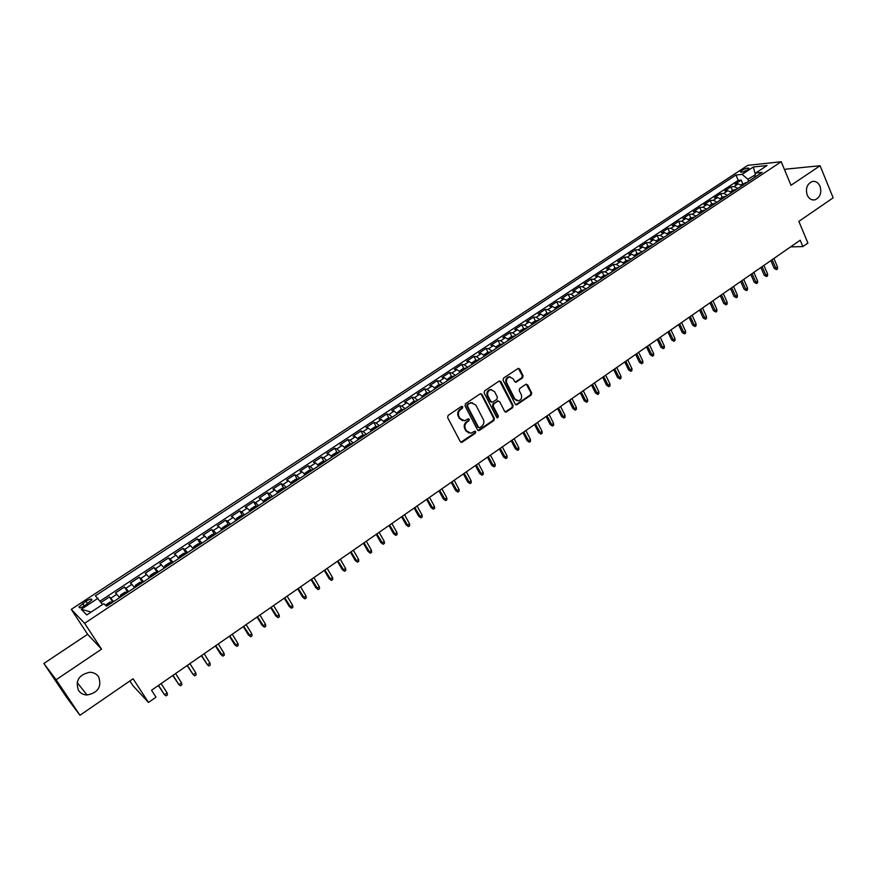 <?xml version="1.0" encoding="UTF-8"?>
<svg xmlns="http://www.w3.org/2000/svg" width="877" height="877" viewBox="0 0 877 877"><rect width="100%" height="100%" fill="white"/><g stroke="black" fill="none" stroke-linecap="round" stroke-linejoin="round"><path stroke-width="1.32" d="M462.771 406.818L461.412 406.457L448.158 415.369L447.621 417.562L460.326 441.668L462.267 442.151L475.378 433.194L475.751 431.67L474.786 431.177L470.971 433.205L466.531 430.925L465.49 428.919C464.372 426.167 464.942 423.843 467.211 421.958L468.899 420.807L469.283 419.283L468.296 418.778L464.536 420.796L460.019 418.482L458.956 416.476C457.838 413.703 458.408 411.379 460.688 409.493L462.387 408.342L462.771 406.818M462.607 420.686L459.307 418.34L458.254 416.334C457.125 413.56 457.706 411.236 459.976 409.362L461.675 408.211L461.73 406.314M460.863 442.227L474.654 433.03L474.742 431.188M469.031 433.074L465.819 430.76L464.777 428.765C463.659 426.014 464.229 423.701 466.487 421.815L468.186 420.664L468.263 418.789M807.202 195.056C809.032 198.893 811.674 200.471 815.128 199.781C820.192 197.336 821.837 192.852 820.061 186.308C818.23 182.438 815.566 180.848 812.058 181.572C807.026 184.049 805.404 188.544 807.202 195.056M78.535 690.484C80.541 693.323 83.392 694.825 87.086 694.99C98.136 692.753 101.984 686.691 98.619 676.836C96.558 673.887 93.609 672.374 89.772 672.275C78.875 674.687 75.126 680.749 78.535 690.484M741.876 170.434L740.396 171.837C741.142 172.714 743.499 172.056 747.489 169.853L748.958 168.461C748.213 167.584 745.845 168.241 741.876 170.434M522.549 377.91L523.076 375.773L519.688 369.042L518.274 368.318L503.606 378.075L503.08 380.234L515.237 404.154L516.608 404.867L531.166 395.045L531.692 392.907L527.636 384.86L525.783 384.345L519.754 388.434L519.228 390.572L521.256 394.573C522.232 397.654 521.322 399.748 518.515 400.855L514.854 398.936L506.851 383.194C505.865 380.136 506.753 378.042 509.526 376.913L513.297 378.842L514.635 381.473L516.027 382.197L522.549 377.91L521.793 377.801L522.319 375.674L518.296 368.318M56.106 679.741L101.535 649.177L87.623 634.312L43.85 663.472L56.106 679.741L79.96 715.259L133.085 678.765L148.476 702.422L156.018 697.16L151.535 690.243L800.208 240.221L802.872 246.58L807.903 243.072L798.859 221.388L833.15 197.829L820.094 165.72L785.924 169.151L784.652 169.995M101.535 649.177L84.598 623.284L781.221 161.741L790.999 185.288L820.094 165.72M481.999 394.42L480.081 393.905L465.534 403.683L464.996 405.865L477.537 429.916L479.456 430.399L493.839 420.565L494.376 418.406L481.999 394.42L480.662 393.674M484.685 390.802L499.068 381.133L500.953 381.659L513.144 405.58L512.617 407.728L506.029 412.091L504.659 411.379L499.704 401.699L497.807 401.195L493.74 403.957L493.214 406.106L498.399 416.191L497.665 417.858L496.7 417.353L484.148 392.973L484.685 390.802M79.96 715.259L66.882 697.741L43.85 663.472M742.709 183.644L741.186 180.092L735.047 184.148L738.248 183.852L734.126 186.571L737.853 188.423M732.47 190.419L730.936 186.856L724.753 190.934L727.932 190.671L723.777 193.411L727.504 195.286M722.155 197.237L720.609 193.664L714.382 197.774L717.539 197.533L713.363 200.285L717.068 202.181M711.773 204.1L710.217 200.526L703.946 204.659L707.081 204.44L702.872 207.213L706.566 209.132M701.326 211.017L699.747 207.432L693.433 211.598L696.546 211.401L692.304 214.196L695.987 216.137M690.802 217.978L689.212 214.383L682.854 218.581L685.935 218.406L681.67 221.223L685.343 223.186M680.201 224.983L678.59 221.388L672.188 225.619L675.246 225.455L670.949 228.294L674.61 230.289M669.524 232.043L667.901 228.448L661.455 232.701L664.492 232.558L660.162 235.42L663.812 237.437M662.223 238.489L658.802 239.136L657.136 235.54L650.646 239.827L653.65 239.717L649.298 242.6L652.927 244.639M651.359 245.681L647.95 246.316L646.305 242.699L639.761 247.018L642.742 246.93L638.357 249.824L641.975 251.885M640.407 252.927L637.009 253.552L635.386 249.901L628.798 254.253L631.747 254.187L627.329 257.104L630.936 259.197M626.079 260.809L624.391 257.158L617.748 261.532L620.675 261.499L616.235 264.437L619.82 266.553M615.029 268.132L613.308 264.459L606.632 268.877L609.526 268.855L605.053 271.815L608.627 273.964M603.891 275.51L602.159 271.826L595.428 276.266L598.3 276.277L593.784 279.259L597.347 281.429M592.677 282.942L590.923 279.237L584.137 283.709L586.987 283.742L582.438 286.746L585.989 288.95M581.385 290.43L579.609 286.702L572.78 291.208L575.597 291.274L571.015 294.299L574.545 296.514M570.017 297.972L568.208 294.223L561.324 298.761L564.119 298.849L559.504 301.896L563.012 304.144M558.55 305.569L556.731 301.798L549.791 306.369L552.554 306.49L547.906 309.559L551.403 311.828M547.018 313.221L545.165 309.428L538.182 314.032L540.912 314.174L536.231 317.266L539.706 319.579M535.387 320.927L533.512 317.112L526.474 321.76L529.182 321.925L524.457 325.038L527.921 327.373M523.679 328.7L521.771 324.863L514.689 329.533L517.353 329.73L512.606 332.865L516.049 335.233M511.883 336.516L509.954 332.657L502.817 337.371L505.448 337.601L500.657 340.758L504.089 343.148M500 344.398L498.037 340.517L490.846 345.264L493.455 345.516L488.632 348.706L492.041 351.129M488.018 352.335L486.033 348.443L478.798 353.223L481.363 353.497L476.507 356.709L479.894 359.164M475.959 360.337L473.953 356.413L466.652 361.236L469.184 361.543L464.295 364.777L467.66 367.255M463.812 368.406L461.762 364.448L454.418 369.305L456.917 369.645L451.984 372.9L455.338 375.411M451.567 376.518L449.495 372.55L442.085 377.439L444.562 377.812L439.585 381.089L442.918 383.633M439.234 384.707L437.13 380.706L429.664 385.639L432.098 386.033L427.088 389.344L430.41 391.92M426.803 392.951L424.665 388.928L417.145 393.894L419.546 394.321L414.503 397.665L417.792 400.263M414.273 401.26L412.113 397.215L404.538 402.214L406.895 402.675L401.809 406.04L405.086 408.671M401.655 409.636L399.463 405.558L391.833 410.6L394.157 411.094L389.026 414.481L392.282 417.156M388.939 418.077L386.713 413.966L379.017 419.053L381.309 419.579L376.145 422.988L379.379 425.696M376.134 426.584L373.876 422.451L366.115 427.559L368.362 428.129L363.166 431.561L366.367 434.301M363.221 435.145L360.929 430.991L353.113 436.143L355.317 436.746L350.076 440.21L353.256 442.973M350.208 443.784L347.884 439.596L340.002 444.792L342.173 445.428L336.889 448.914L340.046 451.721M337.097 452.488L334.729 448.268L326.792 453.508L328.919 454.176L323.591 457.695L326.737 460.535M323.887 461.269L321.475 457.016L313.484 462.3L315.567 462.99L310.195 466.542L313.319 469.414M310.568 470.116L308.123 465.83L300.066 471.146L302.105 471.881L296.7 475.466L299.791 478.371M297.15 479.028L294.661 474.709L286.538 480.07L288.544 480.848L283.085 484.444L286.154 487.393M283.622 488.007L281.1 483.665L272.9 489.07L274.863 489.881L269.371 493.51L272.407 496.492M269.984 497.073L267.419 492.688L259.164 498.136L261.083 498.98L255.536 502.642L258.551 505.656M256.237 506.204L253.639 501.776L245.308 507.268L247.182 508.156L241.592 511.85L244.584 514.909M242.392 515.402L239.739 510.951L231.353 516.487L233.172 517.408L227.538 521.135L230.508 524.227M228.426 524.687L225.729 520.193L217.277 525.772L219.053 526.737L213.374 530.486L216.312 533.622M214.35 534.049L211.609 529.511L203.08 535.134L204.823 536.132L199.09 539.914L201.995 543.093M200.164 543.477L197.38 538.895L188.774 544.573L190.462 545.615L184.696 549.43L187.568 552.642M185.869 552.992L183.019 548.366L174.359 554.089L175.992 555.174L170.171 559.022L173.021 562.267M171.443 562.585L168.559 557.915L159.811 563.681L161.401 564.81L155.536 568.68L158.353 571.979M157.356 572.637L153.968 567.54L145.154 573.35L146.689 574.523L140.78 578.436L143.565 581.769M142.392 582.218L139.257 577.241L130.377 583.106L131.857 584.323L125.893 588.259L128.656 591.635M127.746 592.238L124.424 587.031L115.468 592.94L119.645 597.599M84.905 605.612L91.899 599.89C91.855 598.465 89.892 598.914 86.001 601.216L78.996 606.95C79.029 608.375 81.002 607.925 84.905 605.612M84.598 623.284L71.267 609.351L747.785 165.347L781.221 161.741M741.186 180.092L738.259 180.366L735.956 174.994L95.396 595.812L102.576 604.505M735.956 174.994L742.095 174.38L753.343 166.992L767.035 165.534L755.689 173.032L762.069 172.396L106.577 606.248L103.826 603.683L86.79 614.941L81.221 609.296L98.005 598.257M112.826 602.115L109.472 596.897L113.615 601.589M124.424 587.031L125.893 588.259M139.257 577.241L140.78 578.436M153.968 567.54L155.536 568.68M168.559 557.915L170.171 559.022M183.019 548.366L184.696 549.43M197.38 538.895L199.09 539.914M211.609 529.511L213.374 530.486M225.729 520.193L227.538 521.135M239.739 510.951L241.592 511.85M253.639 501.776L255.536 502.642M267.419 492.688L269.371 493.51M281.1 483.665L283.085 484.444M294.661 474.709L296.7 475.466M308.123 465.83L310.195 466.542M321.475 457.016L323.591 457.695M334.729 448.268L336.889 448.914M347.884 439.596L350.076 440.21M360.929 430.991L363.166 431.561M373.876 422.451L376.145 422.988M386.713 413.966L389.026 414.481M399.463 405.558L401.809 406.04M412.113 397.215L414.503 397.665M424.665 388.928L427.088 389.344M437.13 380.706L439.585 381.089M449.495 372.55L451.984 372.9M461.762 364.448L464.295 364.777M473.953 356.413L476.507 356.709M486.033 348.443L488.632 348.706M498.037 340.517L500.657 340.758M509.954 332.657L512.606 332.865M521.771 324.863L524.457 325.038M533.512 317.112L536.231 317.266M545.165 309.428L547.906 309.559M556.731 301.798L559.504 301.896M568.208 294.223L571.015 294.299M579.609 286.702L582.438 286.746M590.923 279.237L593.784 279.259M602.159 271.826L605.053 271.815M613.308 264.459L616.235 264.437M624.391 257.158L627.329 257.104M635.386 249.901L638.357 249.824M646.305 242.699L649.298 242.6M657.136 235.54L660.162 235.42M667.901 228.448L670.949 228.294M678.59 221.388L681.67 221.223M689.212 214.383L692.304 214.196M699.747 207.432L702.872 207.213M710.217 200.526L713.363 200.285M720.609 193.664L723.777 193.411M730.936 186.856L734.126 186.571M738.259 180.366L100.077 601.085M109.472 596.897L101.074 602.444M755.207 174.94L747.84 179.204L748.706 181.243M129.884 680.969L132.997 685.748L148.476 702.422M87.623 634.312L71.267 609.351M790.594 246.886L802.872 246.58M755.338 174.424L753.343 166.992M134.63 587.678L131.857 584.323M149.496 577.844L146.689 574.523M164.24 568.088L161.401 564.81M178.853 558.408L175.992 555.174M193.357 548.816L190.462 545.615M207.739 539.289L204.823 536.132M222.002 529.851L219.053 526.737M236.154 520.489L233.172 517.408M250.186 511.203L247.182 508.156M264.109 501.984L261.083 498.98M284.981 488.171L282.032 488.314L277.932 491.021L277.899 492.819L274.863 489.881M291.613 483.775L288.544 480.848M305.207 474.775L302.105 471.881M318.691 465.851L315.567 462.99M332.076 457.005L328.919 454.176M345.352 448.213L342.173 445.428M358.518 439.498L355.317 436.746M371.585 430.848L368.362 428.129M384.554 422.265L381.309 419.579M397.413 413.758L394.157 411.094M410.184 405.306L406.895 402.675M422.846 396.919L419.546 394.321M435.42 388.599L432.098 386.033M447.895 380.344L444.562 377.812M460.282 372.144L456.917 369.645M472.571 364.01L469.184 361.543M484.762 355.941L481.363 353.497M496.875 347.928L493.455 345.516M508.89 339.98L505.448 337.601M520.806 332.087L517.353 329.73M532.646 324.249L529.182 321.925M544.398 316.476L540.912 314.174M556.062 308.748L552.554 306.49M567.638 301.085L564.119 298.849M579.127 293.477L575.597 291.274M590.539 285.935L586.987 283.742M601.863 278.437L598.3 276.277M613.111 270.993L609.526 268.855M624.271 263.604L620.675 261.499M635.365 256.27L631.747 254.187M646.36 248.98L642.742 246.93M657.29 241.745L653.65 239.717M668.142 234.565L664.492 232.558M678.908 227.439L675.246 225.455M689.607 220.357L685.935 218.406M700.23 213.33L696.546 211.401M710.776 206.347L707.081 204.44M721.256 199.419L717.539 197.533M731.648 192.534L727.932 190.671M755.689 173.032L754.593 177.351M741.986 185.694L738.248 183.852M747.84 179.204L742.095 174.38M91.208 612.014L81.221 609.296M478.075 430.486L493.104 420.412L493.641 418.263L481.276 394.299M467.88 404.659L467.496 406.172L478.491 427.274L479.456 427.779L481.605 426.408C483.841 424.534 484.411 422.232 483.315 419.491L475.838 405.075L471.278 402.773L467.156 404.527L466.783 406.04L467.496 406.172M478.809 427.636L477.768 427.132L466.783 406.04M472.429 402.707L469.666 403.442M467.156 404.527L468.954 403.321M505.218 411.971L511.861 407.597L512.387 405.459L499.594 380.925M498.377 400.964L493.006 403.826L492.479 405.974L497.665 416.049L498.399 416.191M496.985 417.693L497.665 416.049M494.529 391.602L490.736 389.673C487.908 390.802 487.009 392.918 488.018 395.998L490.879 401.578L492.786 402.083L496.853 399.331L497.391 397.171L494.529 391.602M491.558 389.607L490.002 389.552C487.184 390.693 486.275 392.797 487.283 395.878L488.018 395.998M491.471 402.181L490.144 401.447L487.283 395.878M515.237 382.098L521.793 377.801M510.271 376.847L508.781 376.814C506.007 377.943 505.119 380.037 506.106 383.085L506.851 383.194M517.002 400.789L514.097 398.816L506.106 383.085M515.808 404.746L530.41 394.924L530.925 392.797L526.288 384.137M105.426 605.185L109.998 602.082L112.673 602.214M109.811 604.11L107.981 605.294M158.331 685.54L164.514 694.716L167.123 692.896L161.127 683.589M167.123 692.896L167.485 694.858L166.038 695.867L164.514 694.716L158.518 685.408M127.691 592.271L124.994 592.161L120.511 595.132L120.204 597.237M127.231 591.865L119.82 596.777L120.105 597.292M124.852 594.157L123.043 595.33M172.78 675.509L178.93 684.652L181.517 682.854L175.586 673.558M181.517 682.854L181.868 684.805L180.432 685.814L178.93 684.652L172.988 675.356M142.589 582.416L139.86 582.328L135.409 585.277L135.157 587.338M139.761 584.279L137.974 585.441M187.108 665.566L193.236 674.676L195.801 672.889L189.925 663.615M195.801 672.889L196.13 674.851L194.716 675.838L193.236 674.676L187.349 665.402M156.939 572.242L154.604 572.582L150.197 575.498L149.989 577.515M154.56 574.49L152.773 575.641M201.326 655.7L207.421 664.788L209.965 663.012L204.155 653.749M209.965 663.012L210.283 664.963L208.879 665.95L207.421 664.788L201.6 655.514M172.002 562.946L169.228 562.913L164.854 565.808L164.69 567.781M169.228 564.777L167.463 565.928M224.019 653.212L224.326 655.163L222.933 656.139L220.62 654.253L221.497 654.966L224.019 653.212L218.263 643.959M222.933 656.139L215.731 645.713M220.62 654.253L215.424 645.921M186.527 553.332L183.731 553.321L179.39 556.193L179.281 558.134M183.775 555.152L182.021 556.292M237.952 643.488L238.259 645.439L236.867 646.404L234.554 644.54L235.453 645.231L237.952 643.488L232.262 634.246M236.867 646.404L229.752 635.989M234.554 644.54L229.412 636.22M200.943 543.795L198.114 543.806L193.817 546.656L193.751 548.553M198.213 545.604L196.47 546.722M251.787 633.841L252.072 635.792L250.701 636.757L248.377 634.904L249.298 635.573L251.787 633.841L246.141 624.61M250.701 636.757L243.653 626.342M248.377 634.904L243.291 626.584M215.227 534.334L212.387 534.367L208.112 537.195L208.101 539.059M212.519 536.121L210.798 537.239M265.501 624.271L265.786 626.222L264.415 627.176L262.102 625.334L263.045 625.981L265.501 624.271L259.921 615.051M264.415 627.176L257.454 616.761M262.102 625.334L257.06 617.035M229.401 524.95L226.54 525.005L222.309 527.811L222.33 529.631M226.715 526.726L225.016 527.833M279.116 614.777L279.379 616.728L278.031 617.671L275.707 615.851L276.672 616.476L279.116 614.777L273.591 605.568M278.031 617.671L271.136 607.268M275.707 615.851L270.719 607.564M243.466 515.643L240.583 515.72L236.384 518.504L236.45 520.291M240.802 517.408L239.103 518.504M292.622 605.349L292.874 607.301L291.537 608.243L289.213 606.435L290.199 607.037L292.622 605.349L287.152 596.163M291.537 608.243L284.718 597.851M289.213 606.435L284.28 598.158M257.421 506.413L254.505 506.511L250.34 509.263L250.46 511.017M254.779 508.167L253.091 509.252M306.018 596.009L306.27 597.95L304.933 598.881L302.609 597.094L303.617 597.686L306.018 596.009L300.603 586.834M304.933 598.881L298.191 588.5M302.609 597.094L297.72 588.829M271.256 497.259L268.318 497.38L264.185 500.109L264.35 501.819M270.708 496.941L263.878 501.458L264.141 501.962M268.636 498.991L266.959 500.076M319.316 586.735L319.546 588.675L318.23 589.607L315.906 587.831L316.926 588.401L319.316 586.735L313.944 577.57M318.23 589.607L311.554 579.226M315.906 587.831L311.061 579.576M282.383 489.892L280.64 490.747M332.504 577.526L332.734 579.478L331.418 580.399L329.094 578.634L330.136 579.182L332.504 577.526L327.198 568.384M331.418 580.399L324.819 570.028M329.094 578.634L324.304 570.39M298.597 479.16L295.626 479.313L291.559 482.01L291.8 483.655M296.02 480.859L294.288 481.714M345.593 568.406L345.812 570.346L344.508 571.256L342.183 569.502L343.247 570.039L345.593 568.406L340.331 559.263M344.508 571.256L337.974 560.896M342.183 569.502L337.437 561.28M311.543 469.919L304.867 474.347L305.086 473.065L309.121 470.401L312.113 470.215M309.548 471.903L307.827 472.747M358.583 559.34L358.792 561.28L357.498 562.19L355.163 560.447L356.248 560.962L358.583 559.34L353.376 550.219M357.498 562.19L351.03 551.841M355.163 560.447L350.471 552.236M318.318 465.402L318.494 464.196L322.506 461.543L325.51 461.346M322.977 463.023L321.267 463.856M371.464 550.35L371.673 552.291L370.379 553.19L368.055 551.469L369.151 551.962L371.464 550.35L366.312 541.241M370.379 553.19L363.988 542.852M368.055 551.469L363.396 543.258M331.67 456.511L331.813 455.393L335.781 452.762L338.807 452.543M336.297 454.209L334.685 455.251M384.258 541.427L384.444 543.367L383.172 544.255L380.837 542.556L381.966 543.027L384.258 541.427L379.149 532.328M383.172 544.255L376.847 533.929M380.837 542.556L376.233 534.356M344.913 447.698L345.012 446.656L348.958 444.047L352.006 443.806M349.506 445.461L347.917 446.492M396.952 532.569L397.128 534.51L395.867 535.398L393.532 533.698L394.672 534.159L396.952 532.569L391.898 523.492M395.867 535.398L389.607 525.082M393.532 533.698L388.971 525.52M358.046 438.949L358.123 437.985L362.037 435.398L365.095 435.145M362.618 436.779L360.94 437.59M409.548 523.788L409.712 525.729L408.463 526.606L406.128 524.917L407.29 525.367L409.548 523.788L404.538 514.722M408.463 526.606L402.269 516.29M406.128 524.917L401.611 516.75M371.081 430.256L371.124 429.39L375.005 426.825L378.086 426.54M375.63 428.173L374.062 429.193M422.045 515.062L422.21 517.002L420.96 517.879L418.625 516.202L419.798 516.63L422.045 515.062L417.09 506.018M420.96 517.879L414.843 507.575M418.625 516.202L414.152 508.046M384.005 421.64L384.027 420.861L387.875 418.307L390.978 418.011M388.533 419.634L386.878 420.412M434.455 506.413L434.608 508.353L433.37 509.208L431.035 507.553L432.229 507.969L434.455 506.413L429.544 497.369M433.37 509.208L427.307 498.925M431.035 507.553L426.606 499.408M396.832 413.089L400.646 409.866L403.771 409.548M401.348 411.149L399.802 412.146M446.766 497.818L446.908 499.758L445.68 500.614L443.345 498.969L444.562 499.364L446.766 497.818L441.909 488.796M445.68 500.614L439.684 490.331M443.345 498.969L438.96 490.835M409.559 404.593L413.33 401.48L416.465 401.14M414.065 402.74L412.409 403.508M458.989 489.3L459.12 491.23L457.904 492.085L455.569 490.451L456.796 490.824L458.989 489.3L454.176 480.289M457.904 492.085L451.973 481.813M455.569 490.451L451.227 482.328M422.177 396.163L425.904 393.159L429.061 392.808M426.671 394.387L425.148 395.374M471.124 480.837L471.245 482.767L470.039 483.611L467.704 481.999L468.943 482.35L471.124 480.837L466.345 471.837M470.039 483.611L464.163 473.35M467.704 481.999L463.396 473.887M434.696 387.787L438.39 384.904L441.559 384.532M439.191 386.099L437.557 386.856M483.161 472.44L483.282 474.369L482.076 475.202L479.741 473.602L481.002 473.942L483.161 472.44L478.436 463.451M482.076 475.202L476.266 464.953M479.741 473.602L475.477 465.501M447.117 379.478L450.778 376.704L453.968 376.321M451.622 377.877L449.989 378.623M495.11 464.097L495.22 466.027L494.036 466.86L491.69 465.27L492.962 465.599L495.11 464.097L490.429 455.13M494.036 466.86L488.281 456.621M491.69 465.27L487.469 457.18M459.427 371.234L463.078 368.581L466.279 368.176M463.944 369.721L462.332 370.456M506.972 455.821L507.081 457.75L505.897 458.572L503.562 456.994L504.845 457.312L506.972 455.821L502.346 446.864M505.897 458.572L500.208 448.355M503.562 456.994L499.375 448.925M471.651 363.045L475.279 360.502L478.502 360.085M476.189 361.62L474.709 362.574M518.745 447.61L518.844 449.539L517.671 450.35L515.336 448.783L516.641 449.079L518.745 447.61L514.163 438.664M517.671 450.35L512.036 440.144M515.336 448.783L511.192 440.725M483.775 354.889L487.393 352.499L490.627 352.061M488.325 353.584L486.724 354.308M530.442 439.454L530.53 441.383L529.368 442.194L527.022 440.638L528.349 440.923L530.442 439.454L525.893 430.53M529.368 442.194L523.788 431.988M527.022 440.638L522.922 432.591M495.867 346.897L499.419 344.54L502.664 344.091M500.383 345.604L498.794 346.316M542.052 431.363L542.129 433.282L540.966 434.093L538.631 432.547L539.969 432.81L542.052 431.363L537.546 422.451M540.966 434.093L535.452 423.898M538.631 432.547L534.564 424.512M507.882 338.95L511.357 336.647L514.613 336.187M512.343 337.678L510.896 338.621M553.562 423.328L553.639 425.246L552.488 426.047L550.153 424.512L551.501 424.764L553.562 423.328L549.112 414.426M552.488 426.047L547.029 415.862M550.153 424.512L546.119 416.487M519.809 331.057L523.196 328.82L526.474 328.338M524.227 329.818L522.791 330.75M565.007 415.347L565.073 417.266L563.933 418.055L561.587 416.531L562.957 416.772L565.007 415.347L560.589 406.457M563.933 418.055L558.528 407.893M561.587 416.531L557.597 408.529M531.637 323.229L534.959 321.037L538.248 320.543M536.011 322.023L534.586 322.944M576.364 407.421L576.419 409.34L575.279 410.129L572.944 408.616L574.325 408.846L576.364 407.421L571.979 398.553M575.279 410.129L569.94 399.967M572.944 408.616L568.998 400.625M543.389 315.468L546.634 313.319L549.934 312.804M547.719 314.273L546.294 315.194M587.634 399.561L587.678 401.469L586.56 402.258L584.225 400.756L585.606 400.975L587.634 399.561L583.293 390.703M586.56 402.258L581.265 392.107M584.225 400.756L580.3 392.775M555.053 307.75L558.221 305.656L561.532 305.13M559.329 306.588L557.925 307.498M598.827 391.756L598.87 393.663L597.752 394.442L595.417 392.951L596.82 393.148L598.827 391.756L594.529 382.909M597.752 394.442L592.512 384.312M595.417 392.951L591.537 384.992M566.63 300.098L569.721 298.048L573.043 297.511M570.861 298.958L569.469 299.857M609.943 383.994L609.975 385.913L608.868 386.68L606.533 385.2L607.947 385.387L609.943 383.994L605.689 375.17M608.868 386.68L603.683 376.562M606.533 385.2L602.685 377.253M578.118 292.501L581.133 290.495L584.477 289.947M582.306 291.372L580.925 292.271M620.971 376.299L621.004 378.206L619.896 378.974L617.561 377.516L618.998 377.68L620.971 376.299L616.761 367.485M619.896 378.974L614.766 368.866M617.561 377.516L613.757 369.568M589.53 284.948L592.479 282.997L595.823 282.438M593.674 283.852L592.293 284.751M631.933 368.658L631.944 370.565L630.859 371.333L628.524 369.875L629.96 370.028L631.933 368.658L627.757 359.855M630.859 371.333L625.783 361.225M628.524 369.875L624.753 361.949M600.855 277.461L603.727 275.564L607.092 274.972M604.955 276.387L603.595 277.275M642.808 361.072L642.819 362.979L641.734 363.736L639.399 362.289L640.857 362.431L642.808 361.072L638.675 352.291M641.734 363.736L636.713 353.65M639.399 362.289L635.661 354.374M612.091 270.028L614.898 268.165L618.274 267.573M616.158 268.976L614.799 269.853M653.606 353.541L653.617 355.437L652.543 356.194L650.208 354.757L651.677 354.889L653.606 353.541L649.506 344.76M652.543 356.194L647.566 346.119M650.208 354.757L646.502 346.853M623.262 262.64L625.992 260.831L629.379 260.217M627.274 261.62L625.926 262.486M664.338 346.053L664.338 347.95L663.264 348.695L660.929 347.281L662.409 347.402L664.338 346.053L660.271 337.294M663.264 348.695L658.342 338.632M660.929 347.281L657.268 339.388M637.009 253.552L634.345 255.317M638.324 254.308L636.976 255.174M674.994 338.621L674.983 340.517L673.92 341.263L671.585 339.848L673.076 339.958L674.994 338.621L670.971 329.884M673.92 341.263L669.052 331.21M671.585 339.848L667.956 331.966M647.95 246.316L645.351 248.038M649.276 247.051L647.95 247.906M685.573 331.243L685.551 333.139L684.498 333.874L682.163 332.471L683.665 332.569L685.573 331.243L681.582 322.517M684.498 333.874L679.675 323.843M682.163 332.471L678.568 324.611M658.802 239.136L656.27 240.813M660.162 239.849L658.846 240.704M696.075 323.92L696.053 325.816L695.001 326.54L692.666 325.148L694.189 325.235L696.075 323.92L692.117 315.205M695.001 326.54L690.232 316.52M692.666 325.148L689.103 317.299M667.123 233.633L669.589 231.999L673.021 231.342M670.971 232.69L669.666 233.545M706.5 316.641L706.478 318.537L705.437 319.261L703.102 317.869L704.637 317.945L706.5 316.641L702.587 307.937M705.437 319.261L700.712 309.241M703.102 317.869L699.572 310.041M677.888 226.507L680.3 224.918L683.731 224.249M681.703 225.586L680.399 226.43M716.86 309.417L716.827 311.302L715.796 312.026L713.461 310.655L715.007 310.71L716.86 309.417L712.99 300.723M715.796 312.026L711.115 302.028M713.461 310.655L709.964 302.828M688.588 219.436L690.933 217.891L694.376 217.2M692.359 218.537L691.065 219.371M727.154 302.236L727.11 304.122L726.09 304.845L723.755 303.475L725.312 303.519L727.154 302.236L723.306 293.565M726.09 304.845L721.453 294.847M723.755 303.475L720.28 295.659M699.21 212.42L701.49 210.908L704.944 210.206M702.948 211.532L701.655 212.366M737.371 295.11L737.327 296.996L736.307 297.709L733.972 296.349L735.54 296.382L737.371 295.11L733.567 286.45M736.307 297.709L731.725 287.733M733.972 296.349L730.541 288.555M709.756 205.437L711.971 203.979L715.435 203.267M713.45 204.582L712.179 205.404M747.522 288.029L747.467 289.914L746.459 290.616L744.124 289.278L745.702 289.3L747.522 288.029L743.751 279.39M746.459 290.616L741.92 280.651M744.124 289.278L740.714 281.484M720.225 198.509L722.385 197.095L725.86 196.371M723.887 197.676L722.615 198.487M757.596 280.991L757.542 282.876L756.544 283.578L754.209 282.241L755.788 282.262L757.596 280.991L753.858 272.374M756.544 283.578L752.049 273.624M754.209 282.241L750.833 274.468M730.629 191.635L732.723 190.254L736.209 189.52M734.246 190.813L732.986 191.625M767.616 274.008L767.55 275.893L766.553 276.584L764.218 275.257L765.818 275.268L767.616 274.008L763.911 265.402M766.553 276.584L762.102 266.652M764.218 275.257L760.874 267.507M740.955 184.806L746.491 182.712M744.54 184.006L743.29 184.817M777.559 267.079L777.482 268.954L776.496 269.645L774.172 268.329L777.559 267.079L773.887 258.474M776.496 269.645L772.089 259.724M774.172 268.329L770.85 260.579M116.904 594.2L110.886 598.169M84.345 605.974L82.668 603.398M87.678 603.793L86.001 601.216M459.976 409.362L460.688 409.493M458.254 416.334L458.956 416.476M459.307 418.34L460.019 418.482M468.186 420.664L468.899 420.807M466.487 421.815L467.211 421.958M464.777 428.765L465.49 428.919M465.819 430.76L466.531 430.925M474.654 433.03L475.378 433.194M461.565 441.986L462.267 442.151M461.675 408.211L462.387 408.342M493.641 418.263L494.376 418.406M493.104 420.412L493.839 420.565M478.732 430.245L479.456 430.399M477.768 427.132L478.491 427.274M500.219 381.55L500.953 381.659M512.387 405.459L513.144 405.58M511.861 407.597L512.617 407.728M505.799 411.741L506.544 411.883M497.073 401.063L497.807 401.195M493.006 403.826L493.74 403.957M492.479 405.974L493.214 406.106M490.144 401.447L490.879 401.578M515.753 381.89L516.498 381.999M514.097 398.816L514.854 398.936M526.88 384.751L527.636 384.86M530.925 392.797L531.692 392.907M530.41 394.924L531.166 395.045M516.356 404.527L517.112 404.648M518.932 368.954L519.688 369.042M522.319 375.674L523.076 375.773M112.234 601.797L106.128 605.832M142.118 582.021L134.762 586.888M156.873 572.253L149.583 577.077M171.519 562.574L164.284 567.353M186.034 552.959L178.864 557.706M200.438 543.433L193.324 548.136M214.722 533.983L207.663 538.653M228.886 524.61L221.892 529.237M242.94 515.314L236.001 519.908M256.884 506.084L249.989 510.644M284.422 487.864L277.647 492.348M298.037 478.853L291.317 483.304M324.939 461.061L318.34 465.424M338.226 452.258L331.714 456.566M351.414 443.532L344.99 447.785M364.503 434.882L358.156 439.07M377.483 426.288L371.223 430.432M390.364 417.759L384.192 421.848M403.146 409.307L397.062 413.33M415.841 400.91L409.822 404.889M428.425 392.578L422.495 396.503M440.923 384.312L435.069 388.182M453.321 376.112L447.544 379.927M465.621 367.967L459.921 371.738M477.844 359.888L472.21 363.604M489.958 351.863L484.411 355.536M501.995 343.905L496.514 347.533M513.933 336.001L508.528 339.585M525.794 328.162L520.456 331.692M537.557 320.368L532.284 323.854M549.232 312.64L544.036 316.082M560.831 304.977L555.7 308.364M572.341 297.358L567.276 300.701M583.764 289.794L578.776 293.104M595.11 282.295L590.177 285.551M606.369 274.841L601.512 278.053M617.551 267.441L612.749 270.62M628.656 260.096L623.92 263.232M639.673 252.806L635.003 255.898M650.613 245.56L646.009 248.619M661.477 238.38L656.928 241.383M672.275 231.232L667.781 234.203M682.986 224.15L678.557 227.077M693.619 217.112L689.245 220.006M704.187 210.118L699.868 212.979M714.678 203.179L710.414 205.996M725.093 196.284L720.894 199.068M735.43 189.443L731.297 192.184M745.713 182.646L741.624 185.354M812.836 199.945L815.128 199.781M77.099 682.503L87.086 694.99M79.555 607.794L78.996 606.95M461.006 442.205L461.719 442.381M478.184 430.464L478.908 430.629M470.565 402.642L471.278 402.773M505.284 411.96L506.029 412.091M497.566 400.855L498.311 400.986M497.04 417.737L497.665 417.858M490.002 389.552L490.736 389.673M515.27 382.087L516.027 382.197M508.781 376.814L509.526 376.913M515.851 404.735L516.608 404.867"/></g></svg>
